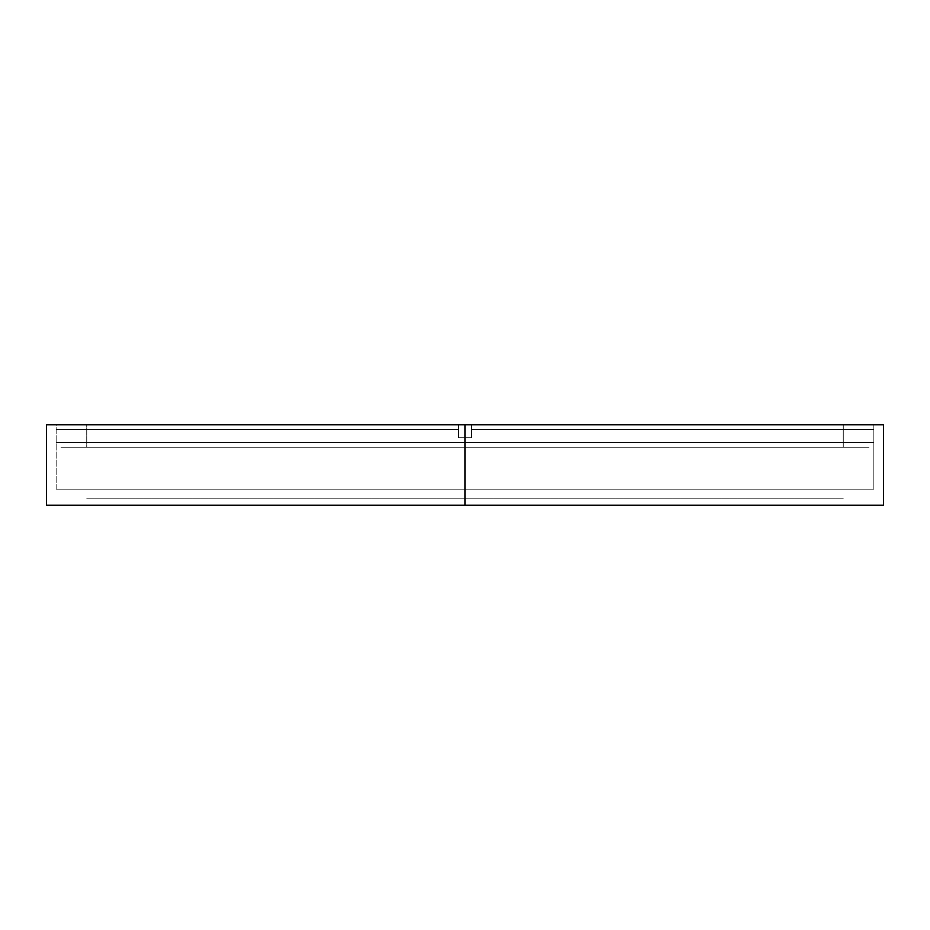 <?xml version="1.0" encoding="UTF-8"?>
<svg xmlns="http://www.w3.org/2000/svg" width="930" height="930" viewBox="0 0 930 930"><rect width="100%" height="100%" fill="white"/><g stroke="black" fill="none" stroke-linecap="round" stroke-linejoin="round"><path stroke-width="0.7" stroke-dasharray="4.65 3.49" d="M465 437.635L465 447.295L843.254 447.295L843.254 424.754L471.44 424.754L471.44 437.635L458.56 437.635L458.56 424.754L86.746 424.754L86.746 447.295L869.015 447.295L465 447.295L869.015 447.295L465 447.295L465 437.635L471.44 437.635L471.44 424.754L843.254 424.754L843.254 447.295L60.985 447.295L465 447.295L60.985 447.295L465 447.295L60.985 447.295L465 447.295L465 437.635L458.56 437.635L465 437.635L465 447.295L869.015 447.295L86.746 447.295L86.746 424.754L458.56 424.754L60.985 424.754L458.56 424.754L60.985 424.754L458.56 424.754L86.746 424.754L458.56 424.754L458.56 437.635L458.56 429.59L56.16 429.59L458.56 429.59L458.56 437.635L471.44 437.635L458.56 437.635L458.56 424.754L458.56 429.59L56.16 429.59L458.56 429.59L458.56 437.635L471.44 437.635L471.44 429.59L873.84 429.59L471.44 429.59L471.44 437.635L471.44 429.59L873.84 429.59L471.44 429.59L471.44 424.754L869.015 424.754L471.44 424.754L869.015 424.754L471.44 424.754L869.015 424.754L471.44 424.754L471.44 437.635L458.56 437.635L458.56 424.754L458.56 437.635L471.44 437.635L471.44 424.754L471.44 437.635L465 437.635M873.84 442.471L56.16 442.471L873.84 442.471M86.746 498.805L465 498.805L86.746 498.805M465 505.246L46.5 505.246L883.5 505.246L465 505.246L843.254 505.246L465 505.246L465 424.754L465 489.145L56.16 489.145L465 489.145L56.16 489.145L56.16 424.754L465 424.754L46.5 424.754L465 424.754L465 505.246L883.5 505.246L465 505.246M60.183 489.145L465 489.145L60.183 489.145M46.5 424.754L465 424.754L56.16 424.754L56.16 489.145L465 489.145L465 424.754L46.5 424.754M843.254 498.805L465 498.805L843.254 498.805M869.817 489.145L465 489.145L873.84 489.145L465 489.145L873.84 489.145L873.84 424.754L465 424.754L465 489.145L869.817 489.145M883.5 424.754L465 424.754L873.84 424.754L873.84 489.145L465 489.145L465 424.754L883.5 424.754"/><path stroke-width="1.4" d="M46.5 505.246L46.5 424.754L465 424.754L46.5 424.754L46.5 505.246L465 505.246L465 424.754L883.5 424.754L465 424.754L465 505.246L46.5 505.246M883.5 505.246L883.5 424.754L883.5 505.246L465 505.246L883.5 505.246"/></g></svg>
